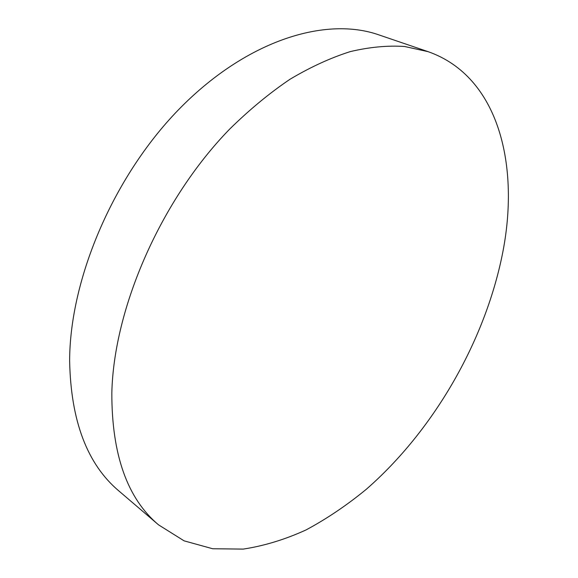 <?xml version="1.0" encoding="UTF-8"?>
<svg xmlns="http://www.w3.org/2000/svg" width="578" height="578" viewBox="0 0 578 578"><rect width="100%" height="100%" fill="white"/><g stroke="black" fill="none" stroke-linecap="round" stroke-linejoin="round"><path stroke-width="0.87" d="M111.829 393.134C111.778 454.756 127.362 498.67 158.582 524.875L184.1 540.849L212.69 548.753L243.194 549.1C264.124 545.899 285.077 539.505 306.051 529.932C326.794 518.791 346.887 505.237 366.308 489.277C433.182 430.892 484.422 342.4 502.246 254.97C520.366 166.421 499.161 76.578 428.11 51.666L404.557 46.478C387.556 45.366 369.465 47.071 350.282 51.608C330.63 57.829 310.545 67.041 290.033 79.244C269.493 93.123 249.4 109.726 229.748 129.031C161.154 199.396 113.656 307.995 111.829 393.134M428.11 51.666L378.807 34.861C326.295 16.422 248.489 39.542 181.564 106.648C114.726 173.595 69.786 277.78 69.635 360.759C70.769 420.878 87.213 464.3 118.967 491.033L158.582 524.875"/></g></svg>
